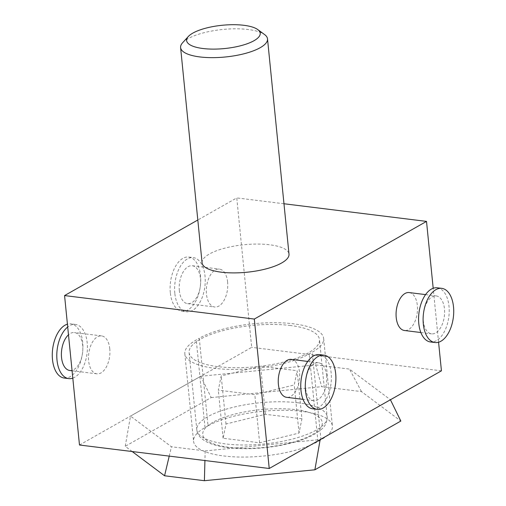 <?xml version="1.0" encoding="UTF-8"?>
<svg xmlns="http://www.w3.org/2000/svg" width="506" height="506" viewBox="0 0 506 506"><rect width="100%" height="100%" fill="white"/><g stroke="black" fill="none" stroke-linecap="round" stroke-linejoin="round"><path stroke-width="0.38" stroke-dasharray="2.53 1.9" d="M312.721 408.797A27.299 15.066 97.1 0 0 331.177 373.143A27.299 15.066 97.1 0 0 319.425 354.624M291.311 359.393A19.108 10.544 -82.9 0 1 299.539 372.359A19.108 10.544 -82.9 0 1 286.617 397.318M326.642 375.711A19.108 10.544 97.1 0 0 318.419 362.745A19.108 10.544 97.1 0 0 305.498 387.71A19.108 10.544 97.1 0 0 313.726 400.67A19.108 10.544 97.1 0 0 326.642 375.711M423.32 320.886A19.108 10.544 -82.9 0 1 436.235 295.928A19.108 10.544 -82.9 0 1 444.464 308.888A19.108 10.544 -82.9 0 1 431.542 333.846A19.108 10.544 -82.9 0 1 423.32 320.886M409.133 292.569A19.108 10.544 -82.9 0 1 417.355 305.535A19.108 10.544 -82.9 0 1 404.439 330.494M437.241 287.8A27.299 15.066 -82.9 0 1 448.999 306.32A27.299 15.066 -82.9 0 1 430.536 341.974M174.823 293.265A27.299 15.066 -82.9 0 1 193.279 257.605A27.299 15.066 -82.9 0 1 205.038 276.131A27.299 15.066 -82.9 0 1 186.575 311.785A27.299 15.066 -82.9 0 1 174.823 293.265M170.307 292.702A27.299 15.066 -82.9 0 1 188.763 257.048A27.299 15.066 -82.9 0 1 200.515 275.568A27.299 15.066 -82.9 0 1 182.059 311.228A27.299 15.066 -82.9 0 1 170.307 292.702M227.611 282.051A19.108 10.544 97.1 0 0 219.383 269.084A19.108 10.544 97.1 0 0 206.461 294.049A19.108 10.544 97.1 0 0 214.689 307.009A19.108 10.544 97.1 0 0 227.611 282.051M179.358 290.691A19.108 10.544 -82.9 0 1 192.274 265.732A19.108 10.544 -82.9 0 1 200.502 278.698A19.108 10.544 -82.9 0 1 187.581 303.657A19.108 10.544 -82.9 0 1 179.358 290.691M69.765 370.481A19.108 10.544 97.1 0 0 82.68 345.522A19.108 10.544 97.1 0 0 74.458 332.556A19.108 10.544 97.1 0 0 68.487 334.814M109.789 348.874A19.108 10.544 97.1 0 0 101.561 335.908A19.108 10.544 97.1 0 0 88.645 360.873A19.108 10.544 97.1 0 0 96.867 373.833A19.108 10.544 97.1 0 0 109.789 348.874M64.237 378.045A27.299 15.066 97.1 0 0 82.693 342.391A27.299 15.066 97.1 0 0 70.941 323.872A27.299 15.066 97.1 0 0 67.424 324.169M72.807 378.14A27.299 15.066 97.1 0 0 87.215 342.954A27.299 15.066 97.1 0 0 75.464 324.428A27.299 15.066 97.1 0 0 67.703 326.996M290.539 325.522A65.508 20.727 -5.7 0 0 222.646 330.715A65.508 20.727 -5.7 0 0 189.099 352.593A65.508 20.727 -5.7 0 0 218.035 366.648A65.508 20.727 -5.7 0 0 285.922 361.455A65.508 20.727 -5.7 0 0 319.469 339.577A65.508 20.727 -5.7 0 0 290.539 325.522M182.628 42.732A43.674 13.82 174.3 0 1 248.225 29.519A43.674 13.82 174.3 0 1 264.568 34.553M202.084 262.823A43.674 13.82 174.3 0 1 224.449 248.237A43.674 13.82 174.3 0 1 269.711 244.777A43.674 13.82 174.3 0 1 289.002 254.145M301.924 418.797L265.403 414.281L225.999 424.015L223.108 438.266L259.629 442.788L299.033 433.054L301.924 418.797L297.123 370.702L294.233 384.958L254.828 394.693L218.307 390.17L221.198 375.92L260.603 366.186L297.123 370.702M299.033 433.054L294.233 384.958M265.403 414.281L260.603 366.186M225.999 424.015L221.198 375.92M223.108 438.266L218.307 390.17M259.629 442.788L254.828 394.693M208.023 425.837L205 427.551A68.24 21.594 -5.7 0 0 193.57 441.314A68.24 21.594 -5.7 0 0 242.772 457.063A68.24 21.594 -5.7 0 0 317.945 441.529L320.968 439.815A68.24 21.594 -5.7 0 0 332.398 426.046A68.24 21.594 -5.7 0 0 283.196 410.296A68.24 21.594 -5.7 0 0 208.023 425.837L199.275 338.236A68.24 21.594 174.3 0 1 274.454 322.695A68.24 21.594 174.3 0 1 323.65 338.444A68.24 21.594 174.3 0 1 312.221 352.214L309.204 353.928A68.24 21.594 174.3 0 1 234.025 369.462A68.24 21.594 174.3 0 1 184.829 353.713A68.24 21.594 174.3 0 1 196.258 339.95L199.275 338.236M79.486 445.014L251.684 347.35L236.77 197.909L197.814 220.002M441.434 370.828L251.684 347.35M315.744 364.915L349.475 369.089L390.417 399.734L320.159 439.581L205.17 450.928L171.439 446.754L130.497 416.109L200.755 376.262L315.744 364.915L321.664 386.673L361.493 391.6L400.834 421.049M283.967 203.754L236.77 197.909M438.575 342.239L433.193 288.268M169.225 456.121L171.439 446.754M205.17 450.928L204.924 460.536M132.186 451.535L125.229 446.324L130.497 416.109M200.755 376.262L211.173 397.577L125.229 446.324M211.173 397.577L321.664 386.673M361.493 391.6L349.475 369.089M298.255 402.82A65.508 20.727 -5.7 0 0 207.789 416.672A65.508 20.727 -5.7 0 0 196.815 429.885A65.508 20.727 -5.7 0 0 225.746 443.939A65.508 20.727 -5.7 0 0 316.212 430.087A65.508 20.727 -5.7 0 0 327.186 416.874A65.508 20.727 -5.7 0 0 298.255 402.82M212.817 422.383A60.05 19 -5.7 0 0 229.281 447.38A60.05 19 -5.7 0 0 312.208 434.686A60.05 19 -5.7 0 0 295.744 409.683A60.05 19 -5.7 0 0 212.817 422.383M205 427.551L196.258 339.95M317.945 441.529L309.204 353.928M320.968 439.815L312.221 352.214M318.419 362.745L307.737 361.429M425.559 294.606L436.235 295.928M188.763 257.048L193.279 257.605M192.274 265.732L219.383 269.084M101.561 335.908L74.458 332.556M75.464 324.428L70.941 323.872M189.099 352.593L196.815 429.885C197.258 435.008 201.059 439.265 208.225 442.655C215.973 446.045 226.245 448 239.041 448.525C265.448 449.739 298.123 443.737 314.39 434.281C321.152 429.733 326.762 427.153 327.186 416.874L319.469 339.577M184.829 353.713L193.57 441.314M323.65 338.444L332.398 426.046M96.867 373.833L72.073 370.765M187.581 303.657L214.689 307.009M182.059 311.228L186.575 311.785M420.865 332.531L431.542 333.846M313.726 400.67L303.043 399.354"/><path stroke-width="0.76" d="M323.941 355.18L319.425 354.624A27.299 15.066 97.1 0 0 300.962 390.278A27.299 15.066 97.1 0 0 312.721 408.797L317.237 409.36A27.299 15.066 97.1 0 0 335.693 373.7A27.299 15.066 97.1 0 0 323.941 355.18A27.299 15.066 97.1 0 0 305.485 390.834A27.299 15.066 97.1 0 0 317.237 409.36M303.043 399.354L286.617 397.318A19.108 10.544 -82.9 0 1 278.389 384.351A19.108 10.544 -82.9 0 1 291.311 359.393L307.737 361.429M420.865 332.531L404.439 330.494A19.108 10.544 -82.9 0 1 396.211 317.528A19.108 10.544 -82.9 0 1 409.133 292.569L425.559 294.606M423.307 324.011A27.299 15.066 -82.9 0 1 441.763 288.357A27.299 15.066 -82.9 0 1 453.515 306.876A27.299 15.066 -82.9 0 1 435.059 342.537A27.299 15.066 -82.9 0 1 423.307 324.011M435.059 342.537L430.536 341.974A27.299 15.066 -82.9 0 1 418.785 323.454A27.299 15.066 -82.9 0 1 437.241 287.8L441.763 288.357M68.487 334.814A19.108 10.544 97.1 0 0 61.536 357.514A19.108 10.544 97.1 0 0 69.765 370.481L72.073 370.765M67.424 324.169A27.299 15.066 97.1 0 0 52.485 359.526A27.299 15.066 97.1 0 0 64.237 378.045L68.759 378.608A27.299 15.066 97.1 0 0 72.807 378.14M67.703 326.996A27.299 15.066 97.1 0 0 57.001 360.089A27.299 15.066 97.1 0 0 68.759 378.608M257.725 29.557L264.568 34.553A43.674 13.82 174.3 0 1 267.516 38.892A43.674 13.82 174.3 0 1 245.151 53.472A43.674 13.82 174.3 0 1 199.889 56.938A43.674 13.82 174.3 0 1 180.598 47.564A43.674 13.82 174.3 0 1 182.628 42.732L188.352 36.483A36.976 11.701 174.3 0 1 243.886 25.3A36.976 11.701 174.3 0 1 257.725 29.557A36.976 11.701 174.3 0 1 246.473 44.003A36.976 11.701 174.3 0 1 202.963 48.513A36.976 11.701 174.3 0 1 188.352 36.483M267.516 38.892L289.002 254.145A43.674 13.82 174.3 0 1 266.637 268.73A43.674 13.82 174.3 0 1 221.375 272.19A43.674 13.82 174.3 0 1 202.084 262.823L180.598 47.564M433.193 288.268L426.514 221.394L254.316 319.058L269.23 468.493L441.434 370.828L438.575 342.239M269.23 468.493L79.486 445.014L64.566 295.574L254.316 319.058M426.514 221.394L283.967 203.754M197.814 220.002L64.566 295.574M204.924 460.536L204.399 480.7L164.564 475.773L169.225 456.121M164.564 475.773L132.186 451.535M320.153 439.613L314.884 469.796L400.834 421.049L390.43 399.759M314.884 469.796L204.399 480.7"/></g></svg>
